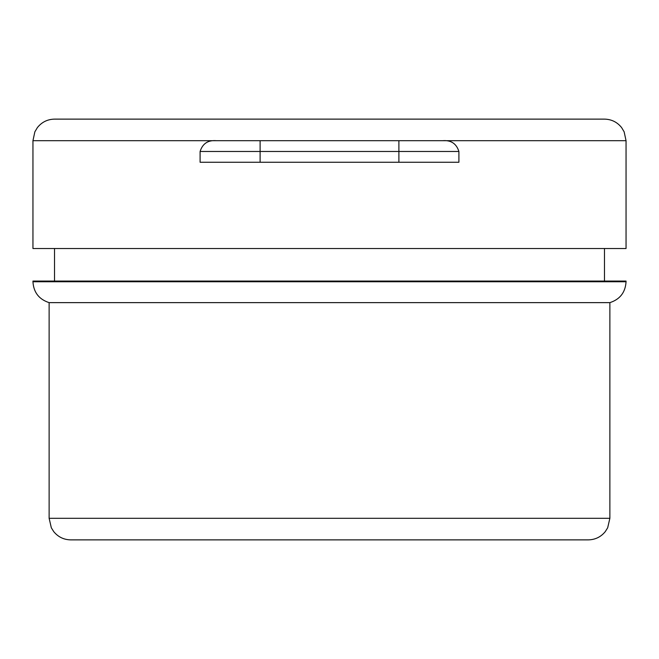 <?xml version="1.0" encoding="UTF-8"?>
<svg xmlns="http://www.w3.org/2000/svg" width="659" height="659" viewBox="0 0 659 659"><rect width="100%" height="100%" fill="white"/><g stroke="black" fill="none" stroke-linecap="round" stroke-linejoin="round"><path stroke-width="0.99" d="M588.306 539.878L70.694 539.878C63.791 539.721 58.149 536.986 53.758 531.665L51.328 527.793L49.128 518.312L609.872 518.312L607.672 527.793L605.242 531.665C600.851 536.986 595.209 539.721 588.306 539.878M609.872 302.638C620.004 299.343 625.391 292.382 626.05 281.755L32.95 281.755C33.609 292.382 38.996 299.343 49.128 302.638L609.872 302.638L609.872 518.312M32.95 281.755L32.95 281.072L626.05 281.072L626.05 281.755M398.893 162.262L458.903 162.262L458.903 151.471L260.107 151.471L260.107 162.262L398.893 162.262L398.893 140.688L442.675 140.688C451.003 140.013 456.407 143.604 458.903 151.471M260.107 162.262L200.097 162.262L200.097 151.471C202.585 143.604 207.989 140.013 216.325 140.688L626.05 140.688L624.139 131.816L621.626 127.607C617.228 122.113 611.519 119.287 604.484 119.122L54.516 119.122C47.481 119.287 41.772 122.113 37.374 127.607L34.861 131.816L32.95 140.688L32.95 248.525L626.05 248.525L626.05 140.688M32.95 140.688L260.107 140.688L260.107 151.471L200.097 151.471M604.484 248.525L604.484 281.072M49.128 302.638L49.128 518.312M54.516 248.525L54.516 281.072"/></g></svg>
